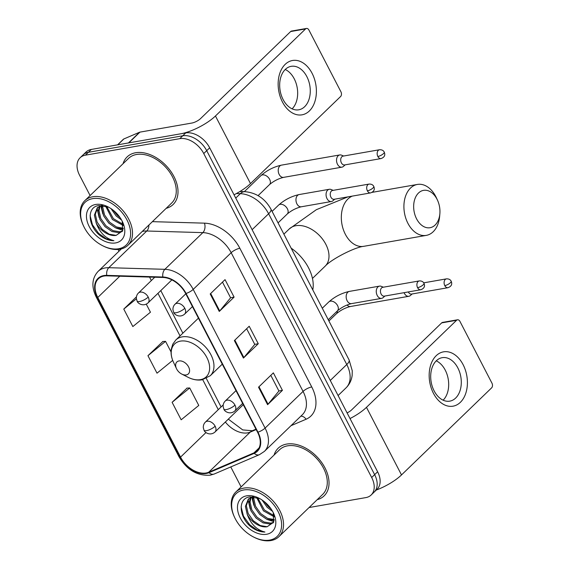 <?xml version="1.0" encoding="UTF-8"?>
<svg xmlns="http://www.w3.org/2000/svg" width="569" height="569" viewBox="0 0 569 569"><rect width="100%" height="100%" fill="white"/><g stroke="black" fill="none" stroke-linecap="round" stroke-linejoin="round"><path stroke-width="0.85" d="M309.081 507.527L365.839 497.598A20.683 13.734 -134 0 0 371.152 494.994L377.083 489.262A20.683 13.734 -134 0 0 377.61 471.779L209.677 147.805A20.683 13.734 -134 0 0 185.714 132.926L91.346 149.434A20.683 13.734 -134 0 0 86.033 152.037L83.067 154.903A20.683 13.734 -134 0 1 88.38 152.3A20.683 13.734 -134 0 0 83.067 154.903L80.101 157.769A20.683 13.734 -134 0 0 79.575 175.252L90.101 195.551M374.118 492.128A20.683 13.734 -134 0 0 374.644 474.646L206.711 150.671A20.683 13.734 -134 0 0 182.749 135.792L88.38 152.3L182.749 135.792A20.683 13.734 -134 0 1 206.711 150.671L374.644 474.646A20.683 13.734 -134 0 1 374.118 492.128M317.196 499.682A33.094 21.971 -134 0 0 324.131 495.855A33.094 21.971 -134 0 0 321.407 462.113A33.094 21.971 -134 0 0 286.641 444.083A33.094 21.971 -134 0 0 278.141 448.251A33.094 21.971 -134 0 0 274.08 455.051A33.094 21.971 -134 0 1 278.141 448.251A33.094 21.971 -134 0 1 286.641 444.083A33.094 21.971 -134 0 1 321.407 462.113A33.094 21.971 -134 0 1 324.131 495.855A33.094 21.971 -134 0 1 317.196 499.682M166.176 208.339A33.094 21.971 -134 0 0 173.111 204.513A33.094 21.971 -134 0 0 170.387 170.771A33.094 21.971 -134 0 0 135.621 152.741A33.094 21.971 -134 0 0 127.122 156.909A33.094 21.971 -134 0 0 123.06 163.708A33.094 21.971 -134 0 1 127.122 156.909A33.094 21.971 -134 0 1 135.621 152.741A33.094 21.971 -134 0 1 170.387 170.771A33.094 21.971 -134 0 1 173.111 204.513A33.094 21.971 -134 0 1 166.176 208.339M206.099 472.995A22.063 14.652 46 0 1 180.544 457.127L97.783 297.473A22.063 14.652 46 0 1 98.345 278.824A22.063 14.652 46 0 1 106.915 275.844L163.011 277.466A22.063 14.652 46 0 1 185.665 293.533L257.558 432.227A22.063 14.652 46 0 1 256.996 450.876A22.063 14.652 46 0 1 253.945 452.888L208.716 472.227A22.063 14.652 46 0 1 206.099 472.995M206.341 473.458A22.618 15.014 -134 0 0 209.022 472.675L254.251 453.337A22.618 15.014 -134 0 0 257.956 432.163L186.063 293.462A22.618 15.014 -134 0 0 162.841 276.996L106.752 275.375A22.618 15.014 -134 0 0 97.384 297.537L180.145 457.199A22.618 15.014 -134 0 0 206.341 473.458M187.009 388.115L172.108 402.311L181.17 419.794L198.773 405.441L189.712 387.966L186.796 388.122M162.848 341.5L147.947 355.696L157.008 373.179L172.699 360.383M371.152 494.994A20.683 13.734 -134 0 0 371.678 477.512L203.745 153.538A20.683 13.734 -134 0 0 179.783 138.658L85.414 155.166A20.683 13.734 -134 0 0 80.101 157.769M118.032 249.442L118.964 251.235M230.765 466.936L241.114 486.9M258.532 387.197L273.362 372.866L282.423 390.348L267.594 404.68L258.532 387.197M210.203 293.967L225.04 279.635L234.101 297.118L219.264 311.449L210.203 293.967M234.371 340.582L249.201 326.25L258.262 343.733L243.425 358.065L234.371 340.582M136.439 296.847L123.779 309.081L132.84 326.563L150.451 312.21L146.269 304.152M258.262 343.733L254.734 344.352M246.633 328.726L254.763 344.401L243.881 357.574A5.519 1.693 152.6 0 1 243.425 358.065M234.101 297.118L230.573 297.736M222.472 282.11L230.601 297.786L219.719 310.959A5.519 1.693 152.6 0 1 219.264 311.449M282.423 390.348L278.895 390.967M270.801 375.341L278.924 391.017L268.049 404.189A5.519 1.693 152.6 0 1 267.594 404.68M147.947 355.696L165.551 341.35L171.041 351.934M165.551 341.35L162.627 341.507M172.108 402.311L189.712 387.966M123.779 309.081L136.404 298.796M463.116 364.679A27.582 18.813 -99.9 0 1 460.371 402.319A27.582 18.813 -99.9 0 1 433.457 393.343A27.582 18.813 -99.9 0 1 436.203 355.703A27.582 18.813 -99.9 0 1 463.116 364.679M434.126 390.875A22.063 15.05 80.1 0 0 449.795 401.145A22.063 15.05 80.1 0 0 457.86 367.944A22.063 15.05 80.1 0 0 442.191 357.673A22.063 15.05 80.1 0 0 434.126 390.875M436.252 360.838A22.063 15.05 -99.9 0 1 445.25 370.149A22.063 15.05 -99.9 0 1 443.13 400.185M376.273 490.044A27.582 8.457 -27.4 0 0 401.508 474.93L491.616 387.866A3.45 2.354 80.1 0 0 491.957 383.165L459.944 321.4A3.45 2.354 80.1 0 0 457.49 319.792A3.45 2.354 80.1 0 0 456.58 320.276L441.679 322.886L351.571 409.943A6.892 2.112 152.6 0 1 347.104 412.923M350.027 418.556A27.582 8.457 -27.4 0 0 366.472 407.34L456.58 320.276M441.679 322.886A3.45 2.354 -99.9 0 1 442.597 322.403L457.49 319.792M243.653 489.987A29.652 19.687 -134 0 0 234.592 517.377A29.652 19.687 -134 0 0 253.546 537.001A29.652 19.687 -134 0 0 269.628 540.102A29.652 19.687 -134 0 0 277.992 511.311A29.652 19.687 -134 0 0 243.653 489.987M253.546 537.001L254.144 537.307A31.025 20.598 -134 0 0 270.972 540.55A31.025 20.598 -134 0 0 278.938 536.645A31.025 20.598 -134 0 0 276.385 505.009A31.025 20.598 -134 0 0 243.788 488.11A31.025 20.598 -134 0 0 235.822 492.014A31.025 20.598 -134 0 0 234.307 516.773L234.592 517.377M278.938 536.645L322.694 494.369A31.025 20.598 -134 0 0 320.141 462.732A31.025 20.598 -134 0 0 287.544 445.833A31.025 20.598 -134 0 0 279.578 449.738L235.822 492.014M274.18 520.372L266.754 519.298L259.756 514.461L254.62 507.171L252.821 499.298L253.105 496.787M273.369 522.74L269.955 524.042L263.042 522.875L256.043 518.039L250.915 510.749L249.108 502.875L250.445 497.591M273.589 522.285L270.88 523.146L263.973 521.979L256.975 517.143L251.839 509.852L250.04 501.979L251.057 497.306M272.587 511.36L267.167 507.292L262.017 499.959M271.079 508.928L268.099 506.396L264.322 501.645M274.286 516.837L263.461 510.877L256.605 497.42M274.123 515.727L264.386 509.98L257.7 497.761M274.301 519.597L267.501 518.323L260.68 513.565L255.552 506.275L253.746 498.401L253.859 496.858M259.677 498.551L249.94 496.893C237.266 498.16 238.88 517.932 251.669 527.335C256.164 530.528 260.581 532.093 264.919 532.022C256.719 529.967 250.815 524.07 247.209 514.333A17.241 11.444 -134 0 0 267.174 526.73L260.261 525.564L253.262 520.727L248.134 513.437L246.327 505.564L248.809 498.679M247.209 514.333L245.403 506.46L248.326 499.105L252.714 496.765M266.605 534.277A22.753 15.107 -134 0 0 273.668 513.487A22.753 15.107 -134 0 0 258.781 498.081A22.753 15.107 -134 0 0 246.669 495.819A22.753 15.107 -134 0 0 240.246 517.911A22.753 15.107 -134 0 0 266.605 534.277M267.174 526.73L273.632 522.2L273.248 512.669M264.919 532.022L257.167 530.059L249.663 524.725L243.482 516.175L241.1 506.858M252.864 500.692L252.259 496.879M250.154 508.857L248.048 499.646M273.86 521.609L267.508 519.597M253.859 505.272L251.775 497.029M437.006 199.186A18.962 12.931 80.1 0 0 418.5 193.019A18.962 12.931 80.1 0 0 416.608 218.894A18.962 12.931 80.1 0 0 430.477 227.636A18.962 12.931 80.1 0 0 439.865 213.695A18.962 12.931 80.1 0 0 437.511 200.231A18.962 12.931 80.1 0 0 437.006 199.186M439.865 213.695L439.652 216.263A25.854 17.639 -99.9 0 1 426.295 235.381A25.854 17.639 -99.9 0 1 407.93 223.347A25.854 17.639 -99.9 0 1 417.383 184.441A25.854 17.639 -99.9 0 1 435.747 196.476A25.854 17.639 -99.9 0 1 436.437 197.891L437.511 200.231M178.986 360.945A8.272 5.491 -134 0 0 176.461 368.591A8.272 5.491 -134 0 0 181.753 374.068A8.272 5.491 -134 0 0 186.234 374.935A8.272 5.491 -134 0 0 188.574 366.898A8.272 5.491 -134 0 0 178.986 360.945M312.794 289.913A37.924 25.178 -134 0 0 291.136 248.127M404.097 292.672A6.202 4.232 80.1 0 0 404.424 293.405A6.202 4.232 80.1 0 0 408.834 296.293A6.202 4.232 80.1 0 0 410.37 295.531A6.202 4.232 80.1 0 0 410.484 295.425M408.307 291.94A4.481 3.058 80.1 0 0 408.336 291.989A4.481 3.058 80.1 0 0 411.515 294.073L447.974 287.701C452.376 286.043 452.021 283.305 451.181 281.221A4.481 1.373 -27.4 0 1 450.428 282.715A4.481 1.373 152.6 0 1 444.794 285.61A4.481 3.058 80.1 0 0 447.974 287.701M343.648 156.013L341.471 155.138A6.202 4.232 80.1 0 0 339.764 154.946A6.202 4.232 80.1 0 0 338.114 155.814A6.202 4.232 80.1 0 0 337.495 164.277A6.202 4.232 80.1 0 0 341.905 167.165A6.202 4.232 80.1 0 0 343.441 166.404A6.202 4.232 80.1 0 0 343.548 166.297M377.859 156.489A4.481 3.058 80.1 0 1 379.495 149.747L343.043 156.119A4.481 3.058 80.1 0 0 341.848 156.745A4.481 3.058 80.1 0 0 341.4 162.862A4.481 3.058 80.1 0 0 344.586 164.946L381.045 158.573C385.448 156.916 385.085 154.185 384.246 152.094A4.481 1.373 -27.4 0 1 383.499 153.594A4.481 1.373 152.6 0 1 377.859 156.489A4.481 3.058 80.1 0 0 381.045 158.573M383.378 287.196L381.194 286.321A6.202 4.232 80.1 0 0 379.495 286.129A6.202 4.232 80.1 0 0 377.844 286.996A6.202 4.232 80.1 0 0 376.721 294.265A6.202 4.232 80.1 0 0 381.628 298.355A6.202 4.232 80.1 0 0 383.165 297.587A6.202 4.232 80.1 0 0 383.278 297.48M417.589 287.672A4.481 3.058 80.1 0 1 419.225 280.93L382.766 287.302A4.481 3.058 80.1 0 0 381.579 287.928A4.481 3.058 80.1 0 0 381.13 294.045A4.481 3.058 80.1 0 0 384.31 296.136L420.768 289.756C425.171 288.099 424.815 285.368 423.976 283.277A4.481 1.373 -27.4 0 1 423.229 284.777A4.481 1.373 152.6 0 1 417.589 287.672A4.481 3.058 80.1 0 0 420.768 289.756M333.178 190.352L330.994 189.477A6.202 4.232 80.1 0 0 329.295 189.285A6.202 4.232 80.1 0 0 327.644 190.153A6.202 4.232 80.1 0 0 326.521 197.422A6.202 4.232 80.1 0 0 331.428 201.511A6.202 4.232 80.1 0 0 332.965 200.743A6.202 4.232 80.1 0 0 333.078 200.644M367.389 190.828A4.481 3.058 80.1 0 1 369.025 184.086L332.573 190.459A4.481 3.058 80.1 0 0 331.378 191.084A4.481 3.058 80.1 0 0 330.93 197.201A4.481 3.058 80.1 0 0 334.117 199.292L370.568 192.912C374.971 191.255 374.615 188.524 373.776 186.44A4.481 1.373 -27.4 0 1 373.029 187.934A4.481 1.373 152.6 0 1 367.389 190.828A4.481 3.058 80.1 0 0 370.568 192.912M312.104 73.33A27.582 18.813 -99.9 0 1 309.351 110.969A27.582 18.813 -99.9 0 1 282.437 101.993A27.582 18.813 -99.9 0 1 285.19 64.354A27.582 18.813 -99.9 0 1 312.104 73.33M283.106 99.532A22.063 15.05 80.1 0 0 298.775 109.803A22.063 15.05 80.1 0 0 306.84 76.602A22.063 15.05 80.1 0 0 291.172 66.331A22.063 15.05 80.1 0 0 283.106 99.532M285.233 69.496A22.063 15.05 -99.9 0 1 294.237 78.806A22.063 15.05 -99.9 0 1 292.11 108.843M128.814 142.876L180.75 133.8A27.582 8.457 -27.4 0 0 215.452 115.991L305.56 28.934L290.659 31.537L200.551 118.601A6.892 2.112 152.6 0 1 191.874 123.046L139.938 132.129L128.814 142.876A3.45 2.29 -134 0 0 128.409 142.997M234.044 194.804A27.582 8.457 -27.4 0 0 250.488 183.581L340.596 96.524A3.45 2.354 80.1 0 0 340.938 91.822L308.924 30.057A3.45 2.354 80.1 0 0 306.478 28.45A3.45 2.354 80.1 0 0 305.56 28.934M290.659 31.537A3.45 2.354 -99.9 0 1 291.577 31.053L306.478 28.45M117.591 144.846L123.338 139.284A3.45 2.29 46 0 1 123.814 138.971L139.533 132.25A3.45 2.29 46 0 1 139.938 132.129M92.633 198.645A29.652 19.687 -134 0 0 83.572 226.035A29.652 19.687 -134 0 0 102.527 245.659A29.652 19.687 -134 0 0 118.608 248.76A29.652 19.687 -134 0 0 126.979 219.968A29.652 19.687 -134 0 0 92.633 198.645M102.527 245.659L103.131 245.957A31.025 20.598 -134 0 0 119.952 249.208A31.025 20.598 -134 0 0 127.918 245.296A31.025 20.598 -134 0 0 125.365 213.667A31.025 20.598 -134 0 0 92.768 196.76A31.025 20.598 -134 0 0 84.802 200.672A31.025 20.598 -134 0 0 83.287 225.424L83.572 226.035M127.918 245.296L171.674 203.026A31.025 20.598 -134 0 0 169.121 171.39A31.025 20.598 -134 0 0 136.524 154.491A31.025 20.598 -134 0 0 128.558 158.395L84.802 200.672M123.167 229.03L115.735 227.949L108.736 223.112L103.601 215.822L101.801 207.948L102.086 205.445M122.349 231.398L118.935 232.7L112.022 231.533L105.023 226.697L99.895 219.406L98.096 211.533L99.426 206.248M122.57 230.943L119.86 231.803L112.954 230.637L105.955 225.801L100.82 218.51L99.02 210.637L100.044 205.957M121.567 220.018L116.147 215.95L111.005 208.617M120.059 217.586L117.079 215.054L113.302 210.302M123.267 225.495L112.442 219.534L105.585 206.07M123.103 224.385L113.366 218.638L106.68 206.419M123.281 228.254L116.481 226.974L109.661 222.216L104.532 214.926L102.726 207.052L102.84 205.516M108.658 207.201L98.921 205.551C86.246 206.817 87.861 226.59 100.649 235.986C105.144 239.186 109.561 240.751 113.9 240.68C105.699 238.624 99.795 232.728 96.189 222.991A17.241 11.444 -134 0 0 116.154 235.381L109.241 234.222L102.242 229.385L97.114 222.095L95.315 214.221L97.79 207.329M96.189 222.991L94.383 215.118L97.306 207.763L101.695 205.416M115.585 242.927A22.753 15.107 -134 0 0 122.648 222.138A22.753 15.107 -134 0 0 107.769 206.739A22.753 15.107 -134 0 0 95.649 204.47A22.753 15.107 -134 0 0 89.226 226.569A22.753 15.107 -134 0 0 115.585 242.927M116.154 235.381L122.612 230.85L122.228 221.32M113.9 240.68L106.147 238.717L98.65 233.382L92.463 224.833L90.08 215.516M101.844 209.349L101.239 205.537M99.134 217.514L97.036 208.304M122.84 230.267L116.489 228.254M102.84 213.93L100.756 205.686M377.61 471.779L371.678 477.512M91.346 149.434L85.414 155.166M185.714 132.926L179.783 138.658M209.677 147.805L203.745 153.538M349.082 359.914A13.791 4.225 152.6 0 1 346.77 364.523L268.618 213.759A27.582 18.315 -134 0 0 240.303 193.673A13.791 8.528 -88.3 0 1 244.926 191.668C256.356 192.749 265.026 198.574 270.929 209.15L349.082 359.914L352.254 370.746L352.168 375.227C351.585 380.177 349.551 384.381 346.066 387.838A27.582 18.315 -134 0 0 346.77 364.523L330.276 380.462M236.391 193.56L240.303 193.673L235.744 198.083M270.929 209.15A13.791 4.225 152.6 0 1 268.618 213.759L252.124 229.691M180.544 457.127L205.978 432.547M225.338 422.02A22.063 14.652 -134 0 0 247.629 432.867A22.063 14.652 -134 0 0 250.246 432.099L256.178 429.567M106.752 275.375A6.892 4.268 -88.3 0 1 108.786 267.693L146.759 231.007A27.582 18.315 -134 0 0 143.125 231.256A27.582 18.315 -134 0 0 142.271 231.434M97.384 297.537A6.892 2.112 152.6 0 1 96.218 297.032L178.972 456.687C186.86 469.909 197.287 476.075 210.246 475.179L214.214 474.013A6.892 5 -113.2 0 1 209.022 472.675M186.063 293.462A6.892 2.112 -27.4 0 0 193.197 289.401L265.09 428.094A6.892 2.112 152.6 0 1 257.956 432.163M162.841 276.996A6.892 4.268 -88.3 0 1 164.882 269.315A27.582 18.315 46 0 1 193.197 289.401L231.17 252.707A27.582 18.315 -134 0 0 202.856 232.629L146.759 231.007A6.892 4.268 91.7 0 0 148.914 225.011M214.214 474.013L259.45 454.674A6.892 5 -113.2 0 1 254.251 453.337M311.741 386.956A6.892 2.112 152.6 0 0 303.064 391.408L265.09 428.094A27.582 18.315 46 0 1 264.386 451.402L302.359 414.716A27.582 18.315 -134 0 0 303.064 391.408L231.17 252.707A6.892 2.112 152.6 0 1 239.848 248.262L311.741 386.956A34.474 22.888 46 0 1 306.086 419.239L291.008 425.683M96.218 297.032C91.268 286.79 91.886 278.255 98.074 271.42A27.582 18.315 46 0 1 108.786 267.693L164.882 269.315L202.856 232.629A6.892 4.268 91.7 0 0 204.449 223.155A34.474 22.888 46 0 1 239.848 248.262M178.972 456.687A6.892 2.112 -27.4 0 0 180.145 457.199M152.392 221.654L204.449 223.155M306.086 419.239A6.892 5 66.8 0 0 300.83 416.195M97.783 297.473L119.782 276.214M149.54 277.075L151.34 280.545M157.962 293.327L180.039 335.909M202.728 379.679L218.276 409.673M208.716 472.227L250.246 432.099A12.411 8.997 66.8 0 1 252.273 430.747L255.972 429.168M253.945 452.888L259.115 447.895M234.841 340.127L243.881 357.574M259.002 386.742L268.049 404.189M210.679 293.512L219.719 310.959M366.472 407.34L401.508 474.93M352.282 196.113A25.854 17.639 80.1 0 0 345.347 234.286A25.854 17.639 80.1 0 0 363.712 246.327C354.9 247.166 331.485 259.115 325.169 266.157A25.854 17.17 46 0 0 325.831 244.307A25.854 17.17 46 0 0 295.88 225.708A25.854 17.17 46 0 0 289.237 228.966L316.357 209.684L348 196.86M181.753 374.068L188.047 377.275A22.803 15.143 -134 0 0 200.416 379.658A22.803 15.143 -134 0 0 206.853 357.517A22.803 15.143 -134 0 0 180.437 341.123A22.803 15.143 -134 0 0 173.467 362.183L176.461 368.591M222.266 364.146L210.295 375.711A24.823 16.48 -134 0 0 208.254 350.404A24.823 16.48 -134 0 0 182.172 336.884A24.823 16.48 -134 0 0 175.8 340.006L172.727 344.259L171.177 349.594C170.714 353.705 171.482 357.901 173.467 362.183M243.283 404.687L214.968 432.035C210.103 436.267 204.385 432.305 204.058 430.249A6.892 2.112 -27.4 0 0 206.469 430.662A6.892 2.112 152.6 0 0 215.146 426.209A6.892 4.58 -134 0 0 207.159 421.252A6.892 4.58 -134 0 0 205.388 422.12L223.219 404.893M214.968 432.035A6.892 4.58 -134 0 0 215.146 426.209M328.903 320.994L336.414 313.739A6.202 4.118 -134 0 0 337.317 310.966M347.054 304.991A6.202 4.232 80.1 0 0 350.525 306.492L408.834 296.293M423.713 282.843L446.43 278.867A4.481 3.058 80.1 0 0 444.794 285.61M171.881 279.877L148.04 302.914C143.175 307.139 137.456 303.177 137.129 301.129A6.892 2.112 -27.4 0 0 139.54 301.534A6.892 2.112 152.6 0 0 148.217 297.089A6.892 4.58 -134 0 0 140.23 292.125A6.892 4.58 -134 0 0 138.459 292.992L154.775 277.231M148.04 302.914A6.892 4.58 -134 0 0 148.217 297.089M258.084 195.629L269.486 184.619A6.202 4.118 -134 0 0 269.806 179.704A6.202 4.118 -134 0 0 262.451 174.911A6.202 4.118 -134 0 0 260.858 175.693L244.343 191.653M339.764 154.946L281.456 165.138A6.202 4.232 80.1 0 0 279.187 174.477A6.202 4.232 80.1 0 0 279.365 174.797A6.202 4.232 80.1 0 0 283.59 177.364L341.905 167.165M242.622 403.421L234.819 410.96C229.947 415.192 224.229 411.231 223.902 409.175A6.892 2.112 -27.4 0 0 226.32 409.588A6.892 2.112 152.6 0 0 234.99 405.135A6.892 4.58 -134 0 0 227.003 400.178A6.892 4.58 -134 0 0 225.232 401.045L236 390.64M234.819 410.96A6.892 4.58 -134 0 0 234.99 405.135M328.249 319.728L337.424 310.866A6.202 4.118 -134 0 0 337.744 305.951A6.202 4.118 -134 0 0 330.39 301.165A6.202 4.118 -134 0 0 328.797 301.94L322.289 308.234M328.797 301.94C334.792 296.62 341.656 293.099 349.394 291.392A6.202 4.232 80.1 0 0 347.744 292.26A6.202 4.232 80.1 0 0 347.303 301.051A6.202 4.232 80.1 0 0 351.528 303.618L381.628 298.355M192.429 306.577L184.619 314.116C179.747 318.348 174.029 314.387 173.701 312.331A6.892 2.112 -27.4 0 0 176.12 312.744A6.892 2.112 152.6 0 0 184.79 308.291A6.892 4.58 -134 0 0 176.803 303.334A6.892 4.58 -134 0 0 175.039 304.202L185.807 293.796M184.619 314.116A6.892 4.58 -134 0 0 184.79 308.291M278.049 222.892L287.224 214.022A6.202 4.118 -134 0 0 287.544 209.115A6.202 4.118 -134 0 0 280.197 204.321A6.202 4.118 -134 0 0 278.604 205.096L272.089 211.391M278.604 205.096C284.592 199.776 291.456 196.255 299.194 194.548A6.202 4.232 80.1 0 0 297.544 195.416A6.202 4.232 80.1 0 0 297.103 204.207A6.202 4.232 80.1 0 0 301.335 206.775L331.428 201.511M215.452 115.991L250.488 183.581M128.466 142.94L139.533 132.25M123.814 138.971L117.776 144.811M346.066 387.838L338.093 395.54M239.905 191.525L244.926 191.668M259.45 454.674L264.386 451.402M98.074 271.42L121.382 248.895M252.273 430.747L242.707 429.901L228.325 419.14M153.836 277.203L154.156 277.821M160.785 290.603L182.855 333.185M206.319 378.456L221.092 406.949M372.069 192.365L417.383 184.441M283.881 234.144L289.237 228.966M210.295 375.711L202.087 379.8L200.53 380C196.412 380.312 192.251 379.409 188.047 377.275M198.425 318.149L175.8 340.006M363.712 246.327L426.295 235.381M312.459 278.44L325.169 266.157M336.414 313.739C340.625 310.169 345.326 307.751 350.525 306.492M412.127 293.967L410.37 295.531M204.058 430.249L203.325 427.803C203.169 425.52 203.858 423.628 205.388 422.12M446.43 278.867C448.742 278.76 450.328 279.543 451.181 281.221M269.486 184.619C273.696 181.049 278.397 178.63 283.59 177.364M345.191 164.839L343.441 166.404M281.456 165.138C273.717 166.852 266.854 170.366 260.858 175.693M137.129 301.129L136.389 298.675C136.233 296.392 136.923 294.5 138.459 292.992M379.495 149.747C381.813 149.633 383.399 150.415 384.246 152.094M337.424 310.866C341.635 307.296 346.336 304.877 351.528 303.618M384.921 296.029L383.165 297.587M349.394 291.392L379.495 286.129M419.225 280.93C421.544 280.816 423.123 281.598 423.976 283.277M223.902 409.175L223.169 406.728C223.012 404.445 223.702 402.553 225.232 401.045M287.224 214.022C291.435 210.452 296.136 208.034 301.335 206.775M334.721 199.186L332.965 200.743M299.194 194.548L329.295 189.285M369.025 184.086C371.344 183.972 372.923 184.754 373.776 186.44M173.701 312.331L172.969 309.885C172.812 307.601 173.502 305.709 175.039 304.202"/></g></svg>

